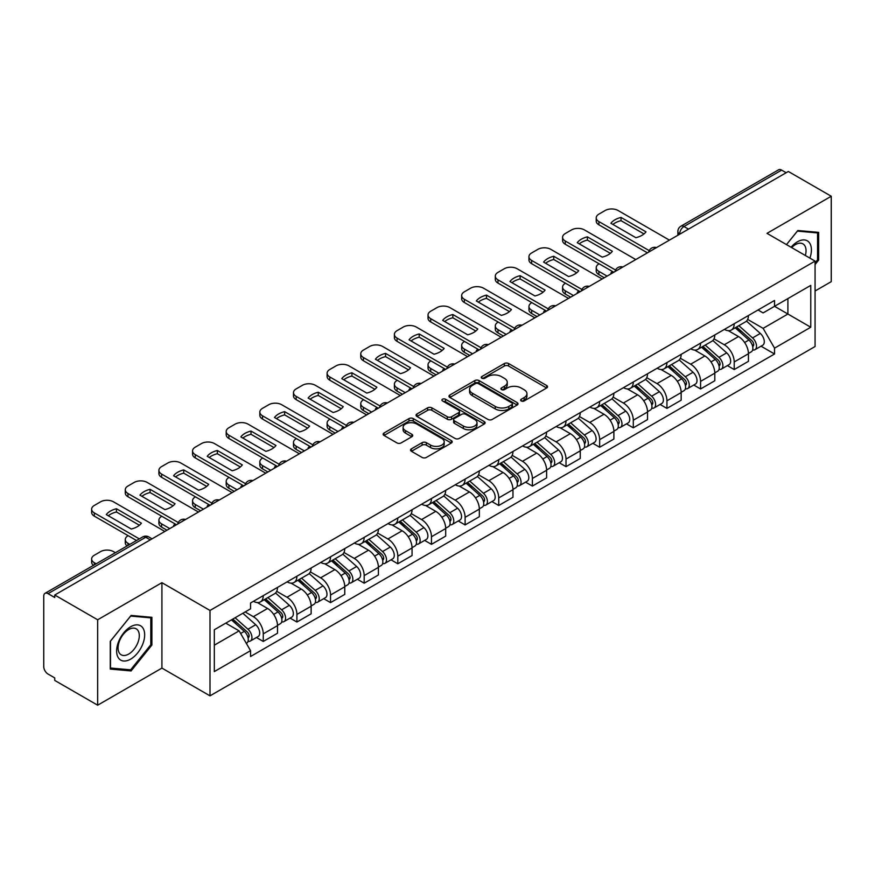 <?xml version="1.0" encoding="UTF-8"?>
<svg xmlns="http://www.w3.org/2000/svg" width="875" height="875" viewBox="0 0 875 875"><rect width="100%" height="100%" fill="white"/><g stroke="black" fill="none" stroke-linecap="round" stroke-linejoin="round"><path stroke-width="1.31" d="M521.227 400.958A2.1 1.214 0 0 0 524.191 400.958L546.678 387.975A2.997 1.728 0 0 0 547.553 386.75A2.997 1.728 0 0 0 546.678 385.536L508.583 363.541A2.997 1.728 0 0 0 504.35 363.541L481.863 376.523A2.1 1.214 0 0 0 481.25 377.377A2.1 1.214 0 0 0 481.863 378.23A2.1 1.214 0 0 0 484.827 378.23L487.736 376.545A9.581 5.534 0 0 1 501.277 376.545L504.448 378.383A9.581 5.534 0 0 1 507.259 382.298A9.581 5.534 0 0 1 504.448 386.203L501.539 387.887A2.1 1.214 0 0 0 500.927 388.741A2.1 1.214 0 0 0 501.539 389.594A2.1 1.214 0 0 0 504.503 389.594L507.413 387.92A9.581 5.534 0 0 1 520.964 387.92L524.136 389.747A9.581 5.534 0 0 1 526.947 393.663A9.581 5.534 0 0 1 524.136 397.567L521.227 399.252A2.1 1.214 0 0 0 520.614 400.105A2.1 1.214 0 0 0 521.227 400.958L521.227 399.252M411.425 448.831A2.997 1.728 0 0 0 410.55 450.056A2.997 1.728 0 0 0 411.425 451.281L422.122 457.45A2.997 1.728 0 0 0 426.355 457.45L451.325 443.023A2.997 1.728 0 0 0 452.2 441.809A2.997 1.728 0 0 0 451.325 440.584L413.23 418.589A2.997 1.728 0 0 0 408.997 418.589L384.016 433.005A2.997 1.728 0 0 0 383.141 434.23A2.997 1.728 0 0 0 384.016 435.455L396.933 442.903A2.997 1.728 0 0 0 401.166 442.903L411.852 436.734A2.997 1.728 0 0 0 412.727 435.509A2.997 1.728 0 0 0 411.852 434.295L405.453 430.598A8.006 4.627 0 0 1 403.102 427.328A8.006 4.627 0 0 1 408.045 423.052A8.006 4.627 0 0 1 416.773 424.058L441.853 438.539A8.006 4.627 0 0 1 444.205 441.809A8.006 4.627 0 0 1 439.261 446.075A8.006 4.627 0 0 1 430.533 445.08L426.355 442.663A2.997 1.728 0 0 0 422.122 442.663L411.425 448.831L411.425 451.281M210 610.455L161.919 582.684L97.661 619.784L54.742 595.011L788.342 171.478L831.25 196.252L766.992 233.352L815.073 261.111L210 610.455L210 695.855L815.073 346.522L815.073 261.111M487.944 419.442A2.997 1.728 0 0 0 492.177 419.442L517.158 405.027A2.997 1.728 0 0 0 518.033 403.802A2.997 1.728 0 0 0 517.158 402.577L479.052 380.581A2.997 1.728 0 0 0 474.819 380.581L449.848 395.008A2.997 1.728 0 0 0 448.963 396.222A2.997 1.728 0 0 0 449.848 397.447L487.944 419.442M443.384 401.417A2.1 1.214 0 0 1 445.506 401.712L445.506 399.219L484.236 421.586A2.997 1.728 0 0 1 485.111 422.8A2.997 1.728 0 0 1 484.236 424.025L459.266 438.441A2.997 1.728 0 0 1 455.033 438.441L416.927 416.445L416.927 414.006A2.997 1.728 0 0 0 416.052 415.231A2.997 1.728 0 0 0 416.927 416.445M416.927 414.006L427.623 407.837A2.997 1.728 0 0 1 431.856 407.837L447.3 416.752A2.997 1.728 0 0 0 451.533 416.752L458.631 412.661A2.997 1.728 0 0 0 459.506 411.436A2.997 1.728 0 0 0 458.631 410.222L442.542 400.925A2.1 1.214 0 0 1 441.93 400.072A2.1 1.214 0 0 1 443.22 398.956A2.1 1.214 0 0 1 445.506 399.219M97.661 619.784L97.661 705.195L54.742 680.422L54.742 677.928L48.059 674.067A6.103 3.522 -120 0 1 43.75 666.597L43.75 596.137A6.103 3.522 -120 0 1 45.008 593.337L142.691 536.944A6.103 3.522 60 0 1 145.742 537.25L48.059 593.644A6.103 3.522 -120 0 0 45.008 593.337M815.073 290.992L831.25 281.662L831.25 196.252M97.661 705.195L161.919 668.095L210 695.855M54.742 595.011L54.742 597.505L48.059 593.644M688.505 229.119L683.977 226.505A6.103 3.522 60 0 0 680.925 226.198L778.608 169.805A6.103 3.522 60 0 1 781.648 170.111L683.977 226.505A6.103 3.522 120 0 0 679.656 233.975L679.656 234.227M786.188 172.725L781.648 170.111M734.212 323.739A14.033 8.094 60 0 1 731.314 330.039L745.544 321.814A14.033 8.094 -120 0 0 748.442 315.525M714.011 338.844L724.292 344.772A14.033 8.094 60 0 1 734.212 361.955L748.442 353.741A14.033 8.094 -120 0 0 738.522 336.558L728.339 330.684M748.442 353.741L748.442 361.331L734.212 369.556L727.387 365.608M731.314 330.039A14.033 8.094 60 0 1 724.402 329.405M734.212 361.955L734.212 369.556M700.58 343.164A14.033 8.094 60 0 1 697.67 349.453L711.9 341.239A14.033 8.094 -120 0 0 714.809 334.939M693.755 385.033L700.58 388.97L714.809 380.756L714.809 373.166A14.033 8.094 -120 0 0 704.889 355.983L694.706 350.098M697.67 349.453A14.033 8.094 60 0 1 690.769 348.819M680.378 358.269L690.659 364.197A14.033 8.094 60 0 1 700.58 381.38L700.58 388.97M666.936 362.578A14.033 8.094 60 0 1 664.027 368.878L678.267 360.664A14.033 8.094 -120 0 0 681.166 354.364M660.111 404.458L666.936 408.395L681.166 400.181L681.166 392.58A14.033 8.094 -120 0 0 671.245 375.408L661.062 369.523M664.027 368.878A14.033 8.094 60 0 1 657.125 368.244M646.734 377.683L657.016 383.622A14.033 8.094 60 0 1 666.936 400.805L666.936 408.395M633.292 382.003A14.033 8.094 60 0 1 630.394 388.303L644.623 380.078A14.033 8.094 -120 0 0 647.533 373.789M626.478 423.872L633.292 427.82L647.533 419.595L647.533 412.005A14.033 8.094 -120 0 0 637.613 394.822L627.419 388.948M630.394 388.303A14.033 8.094 60 0 1 623.481 387.669M613.102 397.108L623.383 403.036A14.033 8.094 60 0 1 633.292 420.219L633.292 427.82M599.659 401.428A14.033 8.094 60 0 1 596.75 407.717L610.98 399.503A14.033 8.094 -120 0 0 613.889 393.203M592.834 443.297L599.659 447.234L613.889 439.02L613.889 431.43A14.033 8.094 -120 0 0 603.969 414.247L593.786 408.363M596.75 407.717A14.033 8.094 60 0 1 589.848 407.083M579.458 416.533L589.739 422.461A14.033 8.094 60 0 1 599.659 439.644L599.659 447.234M566.016 420.842A14.033 8.094 60 0 1 563.117 427.142L577.347 418.928A14.033 8.094 -120 0 0 580.245 412.628M559.191 462.722L566.016 466.659L580.245 458.445L580.245 450.844A14.033 8.094 -120 0 0 570.336 433.672L560.142 427.788M563.117 427.142A14.033 8.094 60 0 1 556.205 426.508M545.825 435.947L556.095 441.886A14.033 8.094 60 0 1 566.016 459.069L566.016 466.659M532.383 440.267A14.033 8.094 60 0 1 529.473 446.567L543.703 438.342A14.033 8.094 -120 0 0 546.612 432.053M525.558 482.136L532.383 486.084L546.612 477.859L546.612 470.269A14.033 8.094 -120 0 0 536.692 453.086L526.509 447.212M529.473 446.567A14.033 8.094 60 0 1 522.572 445.933M512.181 455.372L522.462 461.3A14.033 8.094 60 0 1 532.383 478.483L532.383 486.084M498.739 459.692A14.033 8.094 60 0 1 495.83 465.981L510.07 457.767A14.033 8.094 -120 0 0 512.969 451.467M491.914 501.561L498.739 505.498L512.969 497.284L512.969 489.694A14.033 8.094 -120 0 0 503.048 472.511L492.866 466.627M495.83 465.981A14.033 8.094 60 0 1 488.928 465.347M478.537 474.797L488.819 480.725A14.033 8.094 60 0 1 498.739 497.908L498.739 505.498M465.095 479.106A14.033 8.094 60 0 1 462.197 485.406L476.427 477.192A14.033 8.094 -120 0 0 479.336 470.892M458.281 520.986L465.106 524.923L479.336 516.709L479.336 509.108A14.033 8.094 -120 0 0 469.416 491.936L459.222 486.052M462.197 485.406A14.033 8.094 60 0 1 455.295 484.772M444.905 494.211L455.186 500.15A14.033 8.094 60 0 1 465.106 517.333L465.106 524.923M431.463 498.531A14.033 8.094 60 0 1 428.553 504.831L442.794 496.606A14.033 8.094 -120 0 0 445.692 490.317M424.637 540.4L431.463 544.348L445.692 536.123L445.692 528.533A14.033 8.094 -120 0 0 435.772 511.35L425.589 505.477M428.553 504.831A14.033 8.094 60 0 1 421.652 504.197M411.261 513.636L421.542 519.564A14.033 8.094 60 0 1 431.463 536.747L431.463 544.348M397.819 517.956A14.033 8.094 60 0 1 394.92 524.245L409.15 516.031A14.033 8.094 -120 0 0 412.059 509.731M391.005 559.825L397.819 563.763L412.059 555.548L412.059 547.958A14.033 8.094 -120 0 0 402.139 530.775L391.945 524.891M394.92 524.245A14.033 8.094 60 0 1 388.008 523.611M377.628 533.061L387.898 538.989A14.033 8.094 60 0 1 397.819 556.172L397.819 563.763M364.186 537.37A14.033 8.094 60 0 1 361.277 543.67L375.506 535.456A14.033 8.094 -120 0 0 378.416 529.156M357.361 579.25L364.186 583.188L378.416 574.973L378.416 567.372A14.033 8.094 -120 0 0 368.495 550.2L358.312 544.316M361.277 543.67A14.033 8.094 60 0 1 354.375 543.036M343.984 552.475L354.266 558.414A14.033 8.094 60 0 1 364.186 575.597L364.186 583.188M330.542 556.795A14.033 8.094 60 0 1 327.644 563.095L341.873 554.87A14.033 8.094 -120 0 0 344.772 548.581M323.717 598.664L330.542 602.613L344.772 594.388L344.772 586.797A14.033 8.094 -120 0 0 334.863 569.614L324.669 563.741M327.644 563.095A14.033 8.094 60 0 1 320.731 562.461M310.352 571.9L320.622 577.828A14.033 8.094 60 0 1 330.542 595.011L330.542 602.613M296.909 576.22A14.033 8.094 60 0 1 294 582.509L308.23 574.295A14.033 8.094 -120 0 0 311.139 567.995M290.084 618.089L296.909 622.027L311.139 613.812L311.139 606.222A14.033 8.094 -120 0 0 301.219 589.039L291.036 583.155M294 582.509A14.033 8.094 60 0 1 287.098 581.875M276.708 591.325L286.989 597.253A14.033 8.094 60 0 1 296.909 614.436L296.909 622.027M263.266 595.634A14.033 8.094 60 0 1 260.356 601.934L274.597 593.72A14.033 8.094 -120 0 0 277.495 587.42M256.441 637.514L263.266 641.452L277.495 633.238L277.495 625.636A14.033 8.094 -120 0 0 267.575 608.464L257.392 602.58M260.356 601.934A14.033 8.094 60 0 1 253.455 601.3M245.153 611.942L253.345 616.678A14.033 8.094 60 0 1 263.266 633.861L263.266 641.452M758.045 309.98L763.109 312.911L810.764 285.392L787.905 298.594L787.905 314.027L763.109 328.344L747.655 319.419M214.32 645.181L239.116 630.864L250.545 650.661L214.32 671.584L214.32 629.748L250.545 608.836L250.545 602.984L774.539 300.453L774.539 306.305L810.764 327.228L774.539 348.141L763.109 328.344M810.764 285.392L810.764 327.228M250.545 650.661L250.545 656.513L774.539 353.992L774.539 348.141M815.073 264.534L818.639 260.116L818.639 232.367L797.825 230.508L786.494 244.606L797.398 231.12L817.556 232.925L817.556 259.809L815.073 262.894M161.919 582.684L161.919 668.095M110.272 669.08L131.086 670.939L151.889 645.05L151.889 617.312L131.086 615.453L110.272 641.331L110.272 669.08M239.116 630.864L225.75 623.153M761.031 346.194L774.539 353.992M817.556 259.492L818.639 260.116M128.888 669.67L131.086 670.939M150.817 644.427L151.889 645.05M522.069 401.253L524.136 400.061A9.581 5.534 0 0 0 526.947 396.145L526.947 393.663M507.259 382.298L507.259 384.781A9.581 5.534 0 0 1 504.448 388.697L502.381 389.889M546.634 387.997L508.583 366.023A2.997 1.728 0 0 0 504.35 366.023L482.694 378.525M517.114 405.048L479.052 383.075A2.997 1.728 0 0 0 474.819 383.075L449.881 397.469L449.848 395.008M511.864 404.655A2.1 1.214 0 0 0 512.477 403.802A2.1 1.214 0 0 0 511.864 402.948L478.417 383.633A2.1 1.214 0 0 0 475.453 383.633L472.391 385.416A9.581 5.534 0 0 0 469.58 389.32A9.581 5.534 0 0 0 472.391 393.236L495.25 406.427A9.581 5.534 0 0 0 508.791 406.427L511.864 404.655L511.864 407.148A2.1 1.214 0 0 0 512.477 406.295L512.477 403.802M469.58 389.32L469.58 391.814A9.581 5.534 0 0 0 472.391 395.719L472.391 393.236M511.864 407.148L508.791 408.92A9.581 5.534 0 0 1 495.25 408.92L472.391 395.719M416.97 416.467L427.623 410.32L427.623 407.837M459.506 411.436L459.506 413.93A2.997 1.728 0 0 1 458.631 415.155L451.533 419.245A2.997 1.728 0 0 1 447.3 419.245L431.856 410.32A2.997 1.728 0 0 0 427.623 410.32M445.506 401.712L484.203 424.047M463.334 426.016A8.006 4.627 0 0 0 472.062 427.011A8.006 4.627 0 0 0 477.006 422.745A8.006 4.627 0 0 0 474.666 419.475L465.828 414.367A2.997 1.728 0 0 0 461.595 414.367L454.497 418.469A2.997 1.728 0 0 0 453.622 419.683A2.997 1.728 0 0 0 454.497 420.908L463.334 426.016L463.334 428.498A8.006 4.627 0 0 0 472.062 429.505A8.006 4.627 0 0 0 477.006 425.228L477.006 422.745M453.622 419.683L453.622 422.177A2.997 1.728 0 0 0 454.497 423.402L454.497 420.908M463.334 428.498L454.497 423.402M444.205 441.809L444.205 444.292A8.006 4.627 0 0 1 439.261 448.569A8.006 4.627 0 0 1 430.533 447.562L426.355 445.156A2.997 1.728 0 0 0 422.122 445.156L411.469 451.303M403.102 427.328L403.102 429.811A8.006 4.627 0 0 0 405.453 433.081L405.453 430.598M411.808 436.756L405.453 433.081M451.281 443.056L413.23 421.083A2.997 1.728 0 0 0 408.997 421.083L384.059 435.477M735.186 327.797L748.891 340.025A7.623 4.397 60 0 1 751.286 351.816L748.442 353.456M611.625 273.503L610.892 273.077A19.064 11.003 -0 0 1 612.38 271.447M735.547 328.114L742 331.844M599.123 263.791L598.905 263.922A9.144 5.283 -0 0 0 596.225 267.652A9.144 5.283 -0 0 0 598.905 271.392L607.097 276.117M736.575 326.998L751.822 340.605A3.664 2.111 60 0 1 752.97 346.27A3.664 2.111 60 0 1 752.642 346.402M738.85 325.675L752.555 337.914A7.623 4.397 60 0 1 754.95 349.694A7.623 4.397 60 0 1 752.653 349.945M746.495 321.092L760.32 333.43A7.623 4.397 60 0 1 762.716 345.22L754.95 349.694M604.297 277.736L598.905 274.619A9.144 5.283 180 0 1 596.225 270.889L596.225 267.652M644 233.931L621.02 220.664A19.064 11.003 180 0 0 612.894 224.438M647.423 252.831L598.905 224.82A9.144 5.283 180 0 1 596.225 221.091L596.225 217.853A9.144 5.283 -0 0 0 598.905 221.583L598.905 224.82M621.02 217.427A19.064 11.003 180 0 0 610.892 223.278L635.863 237.705A19.064 11.003 180 0 0 646.002 231.853L621.02 217.427L621.02 220.664M669.419 240.133L618.1 210.503A9.144 5.283 -0 0 0 605.161 210.503L598.905 214.123A9.144 5.283 -0 0 0 596.225 217.853M649.206 250.633L598.905 221.583M701.553 347.222L715.258 359.45A7.623 4.397 60 0 1 717.653 371.241L714.809 372.881M577.981 292.928L577.248 292.502A19.064 11.003 -0 0 1 578.736 290.872M701.914 347.539L708.367 351.269M565.48 283.216L565.261 283.336A9.144 5.283 -0 0 0 562.581 287.077A9.144 5.283 -0 0 0 565.261 290.806L573.453 295.542M702.931 346.423L718.178 360.03A3.664 2.111 60 0 1 719.337 365.684A3.664 2.111 60 0 1 718.998 365.816M705.217 345.1L718.922 357.328A7.623 4.397 60 0 1 721.317 369.119A7.623 4.397 60 0 1 719.009 369.37M712.852 340.506L726.688 352.855A7.623 4.397 60 0 1 729.072 364.634L721.317 369.119M570.653 297.161L565.261 294.044A9.144 5.283 180 0 1 562.581 290.314L562.581 287.077M667.909 366.636L681.614 378.864A7.623 4.397 60 0 1 684.009 390.655L681.166 392.295M544.348 312.342L543.616 311.927A19.064 11.003 -0 0 1 545.092 310.286M668.27 366.964L674.723 370.683M531.836 302.641L531.628 302.761A9.144 5.283 -0 0 0 528.948 306.491A9.144 5.283 -0 0 0 531.628 310.231L539.82 314.956M669.287 365.838L684.545 379.455A3.664 2.111 60 0 1 685.694 385.109A3.664 2.111 60 0 1 685.355 385.241M671.573 364.525L685.278 376.753A7.623 4.397 60 0 1 687.673 388.544A7.623 4.397 60 0 1 685.377 388.784M679.219 359.931L693.044 372.269A7.623 4.397 60 0 1 695.439 384.059L687.673 388.544M537.009 316.575L531.628 313.469A9.144 5.283 180 0 1 528.948 309.728L528.948 306.491M809.889 258.125A19.819 11.441 120 0 0 809.539 242.9A19.819 11.441 120 0 0 791.044 247.242M805.35 255.5A15.006 8.662 120 0 0 804.617 245.438A15.006 8.662 120 0 0 802.933 243.873A15.006 8.662 120 0 0 791.656 247.592M816.222 232.148L817.556 232.925M142.789 627.845A19.819 11.441 120 0 0 123.638 632.975A19.819 11.441 120 0 0 118.508 658.044A19.819 11.441 120 0 0 137.659 652.914A19.819 11.441 120 0 0 142.789 627.845M137.878 630.372A15.006 8.662 120 0 0 136.194 628.808A15.006 8.662 120 0 0 122.227 635.819A15.006 8.662 120 0 0 119.492 653.242A15.006 8.662 120 0 0 121.177 654.806A15.006 8.662 120 0 0 135.144 647.806A15.006 8.662 120 0 0 137.878 630.372M130.648 669.823L110.491 668.03L110.491 641.145L130.648 616.066L150.817 617.859L150.817 644.744L130.648 669.823M149.472 617.094L150.817 617.859M610.356 253.345L587.387 240.089A19.064 11.003 180 0 0 579.261 243.863M613.78 272.256L565.261 244.245A9.144 5.283 180 0 1 562.581 240.516L562.581 237.278A9.144 5.283 -0 0 0 565.261 241.008L565.261 244.245M587.387 236.852A19.064 11.003 180 0 0 577.248 242.703L602.23 257.119A19.064 11.003 180 0 0 612.358 251.267L587.387 236.852L587.387 240.089M635.775 259.558L584.456 229.928A9.144 5.283 -0 0 0 571.517 229.928L565.261 233.538A9.144 5.283 -0 0 0 562.581 237.278M615.573 270.058L565.261 241.008M576.712 272.77L553.744 259.503A19.064 11.003 180 0 0 545.617 263.277M580.147 291.681L531.628 263.67A9.144 5.283 180 0 1 528.948 259.93L528.948 256.692A9.144 5.283 -0 0 0 531.628 260.433L531.628 263.67M553.744 256.266A19.064 11.003 180 0 0 543.616 262.117L568.586 276.544A19.064 11.003 180 0 0 578.725 270.692L553.744 256.266L553.744 259.503M602.142 278.983L550.812 249.353A9.144 5.283 -0 0 0 537.873 249.353L531.628 252.963A9.144 5.283 -0 0 0 528.948 256.692M581.93 289.472L531.628 260.433M634.266 386.061L647.981 398.289A7.623 4.397 60 0 1 650.366 410.08L647.522 411.72M510.705 331.767L509.972 331.341A19.064 11.003 -0 0 1 511.459 329.711M634.638 386.378L641.08 390.108M498.203 322.055L497.984 322.186A9.144 5.283 -0 0 0 495.305 325.916A9.144 5.283 -0 0 0 497.984 329.656L506.177 334.381M635.655 385.262L650.902 398.869A3.664 2.111 60 0 1 652.05 404.534A3.664 2.111 60 0 1 651.722 404.666M637.941 383.939L651.645 396.178A7.623 4.397 60 0 1 654.041 407.958A7.623 4.397 60 0 1 651.733 408.209M645.575 379.356L659.411 391.694A7.623 4.397 60 0 1 661.795 403.484L654.041 407.958M503.377 336L497.984 332.883A9.144 5.283 180 0 1 495.305 329.153L495.305 325.916M600.633 405.486L614.337 417.714A7.623 4.397 60 0 1 616.733 429.505L613.889 431.145M477.072 351.192L476.328 350.766A19.064 11.003 -0 0 1 477.816 349.136M600.994 405.803L607.447 409.533M464.559 341.48L464.352 341.6A9.144 5.283 -0 0 0 461.672 345.341A9.144 5.283 -0 0 0 464.352 349.07L472.544 353.806M602.011 404.688L617.269 418.294A3.664 2.111 60 0 1 618.417 423.948A3.664 2.111 60 0 1 618.078 424.08M604.297 403.364L618.002 415.592A7.623 4.397 60 0 1 620.397 427.383A7.623 4.397 60 0 1 618.089 427.634M611.942 398.77L625.767 411.119A7.623 4.397 60 0 1 628.163 422.898L620.397 427.383M469.733 355.425L464.352 352.308A9.144 5.283 180 0 1 461.672 348.578L461.672 345.341M566.989 424.9L580.694 437.128A7.623 4.397 60 0 1 583.089 448.919L580.245 450.559M443.428 370.606L442.695 370.191A19.064 11.003 -0 0 1 444.183 368.55M567.35 425.228L573.803 428.947M430.927 360.905L430.708 361.025A9.144 5.283 -0 0 0 428.028 364.755A9.144 5.283 -0 0 0 430.708 368.495L438.9 373.22M568.378 424.102L583.625 437.719A3.664 2.111 60 0 1 584.773 443.373A3.664 2.111 60 0 1 584.445 443.505M570.653 422.789L584.369 435.017A7.623 4.397 60 0 1 586.753 446.808A7.623 4.397 60 0 1 584.456 447.048M578.298 418.195L592.123 430.533A7.623 4.397 60 0 1 594.519 442.323L586.753 446.808M436.1 374.839L430.708 371.733A9.144 5.283 180 0 1 428.028 367.992L428.028 364.755M543.08 292.195L520.111 278.928A19.064 11.003 180 0 0 511.973 282.702M546.503 311.095L497.984 283.084A9.144 5.283 180 0 1 495.305 279.355L495.305 276.117A9.144 5.283 -0 0 0 497.984 279.847L497.984 283.084M520.111 275.691A19.064 11.003 180 0 0 509.972 281.542L534.953 295.969A19.064 11.003 180 0 0 545.081 290.117L520.111 275.691L520.111 278.928M568.498 298.397L517.18 268.767A9.144 5.283 -0 0 0 504.241 268.767L497.984 272.387A9.144 5.283 -0 0 0 495.305 276.117M548.286 308.897L497.984 279.847M509.436 311.609L486.467 298.353A19.064 11.003 180 0 0 478.341 302.127M512.859 330.52L464.352 302.509A9.144 5.283 180 0 1 461.672 298.78L461.672 295.542A9.144 5.283 -0 0 0 464.352 299.272L464.352 302.509M486.467 295.116A19.064 11.003 180 0 0 476.328 300.967L501.309 315.383A19.064 11.003 180 0 0 511.448 309.531L486.467 295.116L486.467 298.353M534.855 317.822L483.536 288.192A9.144 5.283 -0 0 0 470.597 288.192L464.352 291.802A9.144 5.283 -0 0 0 461.672 295.542M514.653 328.322L464.352 299.272M475.803 331.034L452.823 317.767A19.064 11.003 180 0 0 444.697 321.541M479.227 349.945L430.708 321.934A9.144 5.283 180 0 1 428.028 318.194L428.028 314.956A9.144 5.283 -0 0 0 430.708 318.697L430.708 321.934M452.823 314.53A19.064 11.003 180 0 0 442.695 320.381L467.666 334.808A19.064 11.003 180 0 0 477.805 328.956L452.823 314.53L452.823 317.767M501.222 337.247L449.903 307.617A9.144 5.283 -0 0 0 436.964 307.617L430.708 311.227A9.144 5.283 -0 0 0 428.028 314.956M481.009 347.736L430.708 318.697M533.356 444.325L547.061 456.553A7.623 4.397 60 0 1 549.456 468.344L546.612 469.984M409.795 390.031L409.052 389.605A19.064 11.003 -0 0 1 410.539 387.975M533.717 444.642L540.17 448.372M397.283 380.319L397.064 380.45A9.144 5.283 -0 0 0 394.384 384.18A9.144 5.283 -0 0 0 397.064 387.92L405.256 392.645M534.734 443.527L549.992 457.133A3.664 2.111 60 0 1 551.141 462.798A3.664 2.111 60 0 1 550.802 462.93M537.02 442.203L550.725 454.442A7.623 4.397 60 0 1 553.12 466.222A7.623 4.397 60 0 1 550.812 466.473M544.666 437.62L558.491 449.958A7.623 4.397 60 0 1 560.886 461.748L553.12 466.222M402.456 394.264L397.064 391.147A9.144 5.283 180 0 1 394.384 387.417L394.384 384.18M442.159 350.459L419.191 337.192A19.064 11.003 180 0 0 411.064 340.966M445.583 369.359L397.064 341.348A9.144 5.283 180 0 1 394.384 337.619L394.384 334.381A9.144 5.283 -0 0 0 397.064 338.111L397.064 341.348M419.191 333.955A19.064 11.003 180 0 0 409.052 339.806L434.033 354.233A19.064 11.003 180 0 0 444.161 348.381L419.191 333.955L419.191 337.192M467.578 356.661L416.259 327.031A9.144 5.283 -0 0 0 403.32 327.031L397.064 330.652A9.144 5.283 -0 0 0 394.384 334.381M447.377 367.161L397.064 338.111M499.712 463.75L513.417 475.978A7.623 4.397 60 0 1 515.812 487.769L512.969 489.409M376.152 409.456L375.419 409.03A19.064 11.003 -0 0 1 376.906 407.4M500.073 464.067L506.527 467.797M363.65 399.744L363.431 399.864A9.144 5.283 -0 0 0 360.752 403.605A9.144 5.283 -0 0 0 363.431 407.334L371.623 412.07M501.091 462.952L516.348 476.558A3.664 2.111 60 0 1 517.497 482.212A3.664 2.111 60 0 1 517.169 482.344M503.377 461.628L517.081 473.856A7.623 4.397 60 0 1 519.477 485.647A7.623 4.397 60 0 1 517.18 485.898M511.022 457.034L524.847 469.383A7.623 4.397 60 0 1 527.242 481.163L519.477 485.647M368.823 413.689L363.431 410.572A9.144 5.283 180 0 1 360.752 406.842L360.752 403.605M408.527 369.873L385.547 356.617A19.064 11.003 180 0 0 377.42 360.391M411.95 388.784L363.431 360.773A9.144 5.283 180 0 1 360.752 357.044L360.752 353.806A9.144 5.283 -0 0 0 363.431 357.536L363.431 360.773M385.547 353.38A19.064 11.003 180 0 0 375.419 359.231L400.389 373.647A19.064 11.003 180 0 0 410.528 367.795L385.547 353.38L385.547 356.617M433.945 376.086L382.616 346.456A9.144 5.283 -0 0 0 369.688 346.456L363.431 350.066A9.144 5.283 -0 0 0 360.752 353.806M413.733 386.586L363.431 357.536M466.069 483.164L479.784 495.392A7.623 4.397 60 0 1 482.18 507.183L479.325 508.823M342.508 428.87L341.775 428.455A19.064 11.003 -0 0 1 343.262 426.814M466.441 483.492L472.894 487.211M330.006 419.169L329.787 419.289A9.144 5.283 -0 0 0 327.108 423.019A9.144 5.283 -0 0 0 329.787 426.759L337.98 431.484M467.458 482.366L482.705 495.983A3.664 2.111 60 0 1 483.853 501.637A3.664 2.111 60 0 1 483.525 501.769M469.744 481.053L483.448 493.281A7.623 4.397 60 0 1 485.844 505.072A7.623 4.397 60 0 1 483.536 505.312M477.378 476.459L491.214 488.797A7.623 4.397 60 0 1 493.598 500.588L485.844 505.072M335.18 433.103L329.787 429.997A9.144 5.283 180 0 1 327.108 426.256L327.108 423.019M374.883 389.298L351.914 376.031A19.064 11.003 180 0 0 343.787 379.805M378.306 408.209L329.787 380.198A9.144 5.283 180 0 1 327.108 376.458L327.108 373.22A9.144 5.283 -0 0 0 329.787 376.961L329.787 380.198M351.914 372.794A19.064 11.003 180 0 0 341.775 378.645L366.756 393.072A19.064 11.003 180 0 0 376.884 387.22L351.914 372.794L351.914 376.031M400.302 395.511L348.983 365.881A9.144 5.283 -0 0 0 336.044 365.881L329.787 369.491A9.144 5.283 -0 0 0 327.108 373.22M380.1 406L329.787 376.961M432.436 502.589L446.141 514.817A7.623 4.397 60 0 1 448.536 526.608L445.692 528.248M308.875 448.295L308.142 447.869A19.064 11.003 -0 0 1 309.619 446.239M432.797 502.906L439.25 506.636M296.362 438.583L296.155 438.714A9.144 5.283 -0 0 0 293.475 442.444A9.144 5.283 -0 0 0 296.155 446.184L304.347 450.909M433.814 501.791L449.072 515.397A3.664 2.111 60 0 1 450.22 521.062A3.664 2.111 60 0 1 449.881 521.194M436.1 500.467L449.805 512.706A7.623 4.397 60 0 1 452.2 524.486A7.623 4.397 60 0 1 449.903 524.737M443.745 495.884L457.57 508.222A7.623 4.397 60 0 1 459.966 520.013L452.2 524.486M301.536 452.528L296.155 449.411A9.144 5.283 180 0 1 293.475 445.681L293.475 442.444M341.239 408.723L318.27 395.456A19.064 11.003 180 0 0 310.144 399.23M344.673 427.623L296.155 399.613A9.144 5.283 180 0 1 293.475 395.883L293.475 392.645A9.144 5.283 -0 0 0 296.155 396.375L296.155 399.613M318.27 392.219A19.064 11.003 180 0 0 308.142 398.07L333.113 412.497A19.064 11.003 180 0 0 343.252 406.645L318.27 392.219L318.27 395.456M366.669 414.925L315.339 385.295A9.144 5.283 -0 0 0 302.4 385.295L296.155 388.916A9.144 5.283 -0 0 0 293.475 392.645M346.456 425.425L296.155 396.375M398.792 522.014L412.508 534.242A7.623 4.397 60 0 1 414.892 546.033L412.048 547.673M275.231 467.72L274.498 467.294A19.064 11.003 -0 0 1 275.986 465.664M399.164 522.331L405.606 526.061M262.73 458.008L262.511 458.128A9.144 5.283 -0 0 0 259.831 461.869A9.144 5.283 -0 0 0 262.511 465.598L270.703 470.334M400.181 521.216L415.428 534.822A3.664 2.111 60 0 1 416.577 540.477A3.664 2.111 60 0 1 416.248 540.608M402.456 519.892L416.172 532.12A7.623 4.397 60 0 1 418.567 543.911A7.623 4.397 60 0 1 416.259 544.163M410.102 515.298L423.927 527.647A7.623 4.397 60 0 1 426.322 539.427L418.567 543.911M267.903 471.953L262.511 468.836A9.144 5.283 180 0 1 259.831 465.106L259.831 461.869M307.606 428.137L284.637 414.881A19.064 11.003 180 0 0 276.5 418.655M311.03 447.048L262.511 419.038A9.144 5.283 180 0 1 259.831 415.308L259.831 412.07A9.144 5.283 -0 0 0 262.511 415.8L262.511 419.038M284.637 411.644A19.064 11.003 180 0 0 274.498 417.495L299.48 431.911A19.064 11.003 180 0 0 309.608 426.059L284.637 411.644L284.637 414.881M333.025 434.35L281.706 404.72A9.144 5.283 -0 0 0 268.767 404.72L262.511 408.33A9.144 5.283 -0 0 0 259.831 412.07M312.812 444.85L262.511 415.8M365.159 541.428L378.864 553.656A7.623 4.397 60 0 1 381.259 565.447L378.416 567.087M241.598 487.134L240.855 486.719A19.064 11.003 -0 0 1 242.342 485.078M365.52 541.756L371.973 545.475M229.086 477.433L228.878 477.553A9.144 5.283 -0 0 0 226.198 481.283A9.144 5.283 -0 0 0 228.878 485.023L237.07 489.748M366.538 540.63L381.795 554.247A3.664 2.111 60 0 1 382.944 559.902A3.664 2.111 60 0 1 382.605 560.033M368.823 539.317L382.528 551.545A7.623 4.397 60 0 1 384.923 563.336A7.623 4.397 60 0 1 382.616 563.577M376.469 534.723L390.294 547.061A7.623 4.397 60 0 1 392.689 558.852L384.923 563.336M234.259 491.367L228.878 488.261A9.144 5.283 180 0 1 226.198 484.52L226.198 481.283M273.962 447.562L250.994 434.295A19.064 11.003 180 0 0 242.867 438.069M277.386 466.473L228.878 438.462A9.144 5.283 180 0 1 226.198 434.722L226.198 431.484A9.144 5.283 -0 0 0 228.878 435.225L228.878 438.462M250.994 431.058A19.064 11.003 180 0 0 240.855 436.909L265.836 451.336A19.064 11.003 180 0 0 275.975 445.484L250.994 431.058L250.994 434.295M299.381 453.775L248.062 424.145A9.144 5.283 -0 0 0 235.123 424.145L228.878 427.755A9.144 5.283 -0 0 0 226.198 431.484M279.18 464.264L228.878 435.225M331.516 560.853L345.22 573.081A7.623 4.397 60 0 1 347.616 584.872L344.772 586.513M207.955 506.559L207.222 506.133A19.064 11.003 -0 0 1 208.709 504.503M331.877 561.17L338.33 564.9M195.453 496.847L195.234 496.978A9.144 5.283 -0 0 0 192.555 500.708A9.144 5.283 -0 0 0 195.234 504.448L203.427 509.173M332.905 560.055L348.152 573.661A3.664 2.111 60 0 1 349.3 579.327A3.664 2.111 60 0 1 348.972 579.458M335.18 558.731L348.895 570.97A7.623 4.397 60 0 1 351.28 582.75A7.623 4.397 60 0 1 348.983 583.002M342.825 554.148L356.65 566.486A7.623 4.397 60 0 1 359.045 578.277L351.28 582.75M200.627 510.792L195.234 507.675A9.144 5.283 180 0 1 192.555 503.945L192.555 500.708M240.33 466.987L217.35 453.72A19.064 11.003 180 0 0 209.223 457.494M243.753 485.887L195.234 457.877A9.144 5.283 180 0 1 192.555 454.147L192.555 450.909A9.144 5.283 -0 0 0 195.234 454.639L195.234 457.877M217.35 450.483A19.064 11.003 180 0 0 207.222 456.334L232.192 470.761A19.064 11.003 180 0 0 242.331 464.909L217.35 450.483L217.35 453.72M265.748 473.189L214.43 443.559A9.144 5.283 -0 0 0 201.491 443.559L195.234 447.18A9.144 5.283 -0 0 0 192.555 450.909M245.536 483.689L195.234 454.639M297.883 580.278L311.587 592.506A7.623 4.397 60 0 1 313.983 604.297L311.139 605.938M174.311 525.984L173.578 525.558A19.064 11.003 -0 0 1 175.066 523.928M298.244 580.595L304.697 584.325M161.809 516.272L161.591 516.392A9.144 5.283 -0 0 0 158.911 520.133A9.144 5.283 -0 0 0 161.591 523.862L169.783 528.598M299.261 579.48L314.519 593.086A3.664 2.111 60 0 1 315.667 598.741A3.664 2.111 60 0 1 315.328 598.872M301.547 578.156L315.252 590.384A7.623 4.397 60 0 1 317.647 602.175A7.623 4.397 60 0 1 315.339 602.427M309.192 573.562L323.017 585.911A7.623 4.397 60 0 1 325.412 597.691L317.647 602.175M166.983 530.217L161.591 527.1A9.144 5.283 180 0 1 158.911 523.37L158.911 520.133M206.686 486.402L183.717 473.145A19.064 11.003 180 0 0 175.591 476.919M210.109 505.312L161.591 477.302A9.144 5.283 180 0 1 158.911 473.572L158.911 470.334A9.144 5.283 -0 0 0 161.591 474.064L161.591 477.302M183.717 469.908A19.064 11.003 180 0 0 173.578 475.759L198.559 490.175A19.064 11.003 180 0 0 208.688 484.323L183.717 469.908L183.717 473.145M232.105 492.614L180.786 462.984A9.144 5.283 -0 0 0 167.847 462.984L161.591 466.594A9.144 5.283 -0 0 0 158.911 470.334M211.903 503.114L161.591 474.064M264.239 599.692L277.944 611.92A7.623 4.397 60 0 1 280.339 623.711L277.495 625.352M264.6 600.02L271.053 603.739M128.177 535.697L127.958 535.817A9.144 5.283 -0 0 0 125.278 539.547A9.144 5.283 -0 0 0 127.958 543.288L129.839 544.37M265.617 598.894L280.875 612.511A3.664 2.111 60 0 1 282.023 618.166A3.664 2.111 60 0 1 281.695 618.297M267.903 597.581L281.608 609.809A7.623 4.397 60 0 1 284.003 621.6A7.623 4.397 60 0 1 281.706 621.841M275.548 592.987L289.373 605.325A7.623 4.397 60 0 1 291.769 617.116L284.003 621.6M127.094 545.956A9.144 5.283 180 0 1 125.278 542.784L125.278 539.547M173.042 505.827L150.073 492.559A19.064 11.003 180 0 0 141.947 496.333M176.477 524.737L127.958 496.727A9.144 5.283 180 0 1 125.278 492.986L125.278 489.748A9.144 5.283 -0 0 0 127.958 493.489L127.958 496.727M150.073 489.322A19.064 11.003 180 0 0 139.945 495.173L164.916 509.6A19.064 11.003 180 0 0 175.055 503.748L150.073 489.322L150.073 492.559M198.472 512.039L147.142 482.409A9.144 5.283 -0 0 0 134.214 482.409L127.958 486.019A9.144 5.283 -0 0 0 125.278 489.748M178.259 522.528L127.958 493.489M231.438 619.861L244.311 631.345A7.623 4.397 60 0 1 246.706 643.136L246.323 643.355M231.569 619.784L237.42 623.164M115.391 552.716L113.509 551.622A9.144 5.283 -0 0 0 100.57 551.622L94.314 555.242A9.144 5.283 -0 0 0 91.634 558.972A9.144 5.283 -0 0 0 94.314 562.712L96.195 563.795M232.816 619.062L247.231 631.925A3.664 2.111 60 0 1 248.38 637.591A3.664 2.111 60 0 1 248.052 637.722M235.102 617.75L247.975 629.234A7.623 4.397 60 0 1 250.37 641.014A7.623 4.397 60 0 1 248.062 641.266M242.867 613.266L255.741 624.75A7.623 4.397 60 0 1 258.125 636.541L250.37 641.014M93.461 565.37A9.144 5.283 180 0 1 91.634 562.209L91.634 558.972M139.409 525.252L116.441 511.984A19.064 11.003 180 0 0 108.314 515.758M136.522 540.509L94.314 516.141A9.144 5.283 180 0 1 91.634 512.411L91.634 509.173A9.144 5.283 -0 0 0 94.314 512.903L94.314 516.141M116.441 508.747A19.064 11.003 180 0 0 106.302 514.598L131.283 529.025A19.064 11.003 180 0 0 141.411 523.173L116.441 508.747L116.441 511.984M164.828 531.453L113.509 501.823A9.144 5.283 -0 0 0 100.57 501.823L94.314 505.444A9.144 5.283 -0 0 0 91.634 509.173M139.322 538.891L94.314 512.903M679.875 234.095L679.656 233.975A6.103 3.522 0 0 1 677.873 231.481L677.873 235.255M296.909 614.436L311.139 606.222M330.542 595.011L344.772 586.797M364.186 575.597L378.416 567.372M397.819 556.172L412.059 547.958M431.463 536.747L445.692 528.533M465.106 517.333L479.336 509.108M498.739 497.908L512.969 489.694M532.383 478.483L546.612 470.269M566.016 459.069L580.245 450.844M599.659 439.644L613.889 431.43M633.292 420.219L647.533 412.005M666.936 400.805L681.166 392.58M700.58 381.38L714.809 373.166M263.266 633.861L277.495 625.636M253.345 616.678L267.575 608.464M286.989 597.253L301.219 589.039M320.622 577.828L334.863 569.614M354.266 558.414L368.495 550.2M387.898 538.989L402.139 530.775M421.542 519.564L435.772 511.35M455.186 500.15L469.416 491.936M488.819 480.725L503.048 472.511M522.462 461.3L536.692 453.086M556.095 441.886L570.336 433.672M589.739 422.461L603.969 414.247M623.383 403.036L637.613 394.822M657.016 383.622L671.245 375.408M690.659 364.197L704.889 355.983M724.292 344.772L738.522 336.558M655.987 247.887A6.103 3.522 120 0 0 653.297 249.441M622.355 267.312A6.103 3.522 120 0 0 619.664 268.866M588.711 286.727A6.103 3.522 120 0 0 586.02 288.291M555.078 306.152A6.103 3.522 120 0 0 552.377 307.705M521.434 325.577A6.103 3.522 120 0 0 518.744 327.13M487.791 344.991A6.103 3.522 120 0 0 485.1 346.555M454.158 364.416A6.103 3.522 120 0 0 451.467 365.969M420.514 383.841A6.103 3.522 120 0 0 417.823 385.394M386.881 403.255A6.103 3.522 120 0 0 384.191 404.819M353.237 422.68A6.103 3.522 120 0 0 350.547 424.233M319.605 442.105A6.103 3.522 120 0 0 316.903 443.658M285.961 461.519A6.103 3.522 120 0 0 283.27 463.083M252.317 480.944A6.103 3.522 120 0 0 249.627 482.497M218.684 500.369A6.103 3.522 120 0 0 215.994 501.922M185.041 519.783A6.103 3.522 120 0 0 182.35 521.347M150.27 539.864L145.742 537.25A6.103 3.522 120 0 1 148.794 536.944A6.103 6.103 0 0 0 142.691 536.944M524.136 400.061L524.136 397.567M501.539 389.594L501.539 387.887M504.448 388.697L504.448 386.203M481.863 378.23L481.863 376.523M504.35 366.023L504.35 363.541M508.583 366.023L508.583 363.541M546.678 387.975L546.678 385.536M474.819 383.075L474.819 380.581M479.052 383.075L479.052 380.581M517.158 405.027L517.158 402.577M495.25 408.92L495.25 406.427M508.791 408.92L508.791 406.427M431.856 410.32L431.856 407.837M447.3 419.245L447.3 416.752M451.533 419.245L451.533 416.752M458.631 415.155L458.631 412.661M484.236 424.025L484.236 421.586M422.122 445.156L422.122 442.663M426.355 445.156L426.355 442.663M430.533 447.562L430.533 445.08M411.852 436.734L411.852 434.295M384.016 435.455L384.016 433.005M408.997 421.083L408.997 418.589M413.23 421.083L413.23 418.589M451.325 443.023L451.325 440.584M748.891 340.025L744.625 342.497M753.725 344.586L752.358 345.384M760.32 333.43L752.555 337.914M598.905 274.619L598.905 271.392M715.258 359.45L710.981 361.911M720.092 364.011L718.714 364.809M726.688 352.855L718.922 357.328M565.261 294.044L565.261 290.806M681.614 378.864L677.337 381.336M686.448 383.436L685.081 384.223M693.044 372.269L685.278 376.753M531.628 313.469L531.628 310.231M647.981 398.289L643.705 400.761M652.816 402.85L651.438 403.648M659.411 391.694L651.645 396.178M497.984 332.883L497.984 329.656M614.337 417.714L610.061 420.175M619.172 422.275L617.794 423.073M625.767 411.119L618.002 415.592M464.352 352.308L464.352 349.07M580.694 437.128L576.428 439.6M585.539 441.7L584.161 442.488M592.123 430.533L584.369 435.017M430.708 371.733L430.708 368.495M547.061 456.553L542.784 459.025M551.895 461.114L550.517 461.912M558.491 449.958L550.725 454.442M397.064 391.147L397.064 387.92M513.417 475.978L509.152 478.439M518.252 480.539L516.884 481.337M524.847 469.383L517.081 473.856M363.431 410.572L363.431 407.334M479.784 495.392L475.508 497.864M484.619 499.964L483.241 500.752M491.214 488.797L483.448 493.281M329.787 429.997L329.787 426.759M446.141 514.817L441.864 517.289M450.975 519.378L449.608 520.177M457.57 508.222L449.805 512.706M296.155 449.411L296.155 446.184M412.508 534.242L408.231 536.703M417.342 538.803L415.964 539.602M423.927 527.647L416.172 532.12M262.511 468.836L262.511 465.598M378.864 553.656L374.588 556.128M383.698 558.228L382.32 559.016M390.294 547.061L382.528 551.545M228.878 488.261L228.878 485.023M345.22 573.081L340.955 575.553M350.055 577.642L348.688 578.441M356.65 566.486L348.895 570.97M195.234 507.675L195.234 504.448M311.587 592.506L307.311 594.967M316.422 597.067L315.044 597.866M323.017 585.911L315.252 590.384M161.591 527.1L161.591 523.862M277.944 611.92L273.678 614.392M282.778 616.492L281.411 617.28M289.373 605.325L281.608 609.809M127.958 545.453L127.958 543.288M244.311 631.345L240.625 633.478M249.145 635.906L247.767 636.705M255.741 624.75L247.975 629.234M94.314 564.878L94.314 562.712M656.513 247.592A6.103 6.103 0 0 0 648.681 252.109M622.869 267.006A6.103 6.103 0 0 0 615.048 271.523M589.236 286.431A6.103 6.103 0 0 0 581.405 290.948M555.592 305.856A6.103 6.103 0 0 0 547.761 310.373M521.948 325.27A6.103 6.103 0 0 0 514.128 329.787M488.316 344.695A6.103 6.103 0 0 0 480.484 349.212M454.672 364.12A6.103 6.103 0 0 0 446.852 368.638M421.039 383.534A6.103 6.103 0 0 0 413.208 388.052M387.395 402.959A6.103 6.103 0 0 0 379.575 407.477M353.752 422.384A6.103 6.103 0 0 0 345.931 426.902M320.119 441.798A6.103 6.103 0 0 0 312.287 446.316M286.475 461.223A6.103 6.103 0 0 0 278.655 465.741M252.842 480.648A6.103 6.103 0 0 0 245.011 485.166M219.198 500.062A6.103 6.103 0 0 0 211.378 504.58M185.566 519.487A6.103 6.103 0 0 0 177.734 524.005M152.064 538.825L148.794 536.944M680.925 226.198A6.103 6.103 0 0 0 677.873 231.481"/></g></svg>
